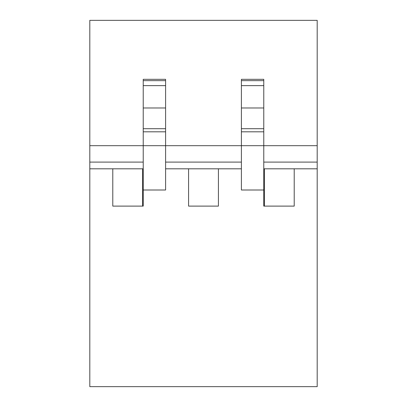 <?xml version="1.0" encoding="UTF-8"?>
<svg xmlns="http://www.w3.org/2000/svg" width="407" height="407" viewBox="0 0 407 407"><rect width="100%" height="100%" fill="white"/><g stroke="black" fill="none" stroke-linecap="round" stroke-linejoin="round"><path stroke-width="0.61" d="M264.377 206.11L264.377 168.808L263.777 168.808L317.195 168.808L317.195 386.65L89.805 386.65L89.805 168.808L143.223 168.808L142.623 168.808L142.623 206.11M165.603 168.808L241.397 168.808M89.805 168.808L89.805 20.35L317.195 20.35L317.195 168.808M112.785 168.808L112.785 206.11L121.734 206.11M188.578 168.808L188.578 206.11L197.532 206.11M218.422 168.808L218.422 206.11L209.468 206.11M294.215 168.808L294.215 206.11L285.266 206.11M241.397 80.647L263.777 80.647L263.777 79.319L241.397 79.319L241.397 190.003L263.777 190.003L263.777 206.11L294.215 206.11M188.578 206.11L218.422 206.11M112.785 206.11L143.223 206.11L143.223 190.003L165.603 190.003L165.603 145.681L317.195 145.681M165.603 162.098L241.397 162.098M89.805 145.681L165.603 145.681L165.603 79.319L143.223 79.319L143.223 190.003M89.805 162.098L143.223 162.098M263.777 162.098L317.195 162.098M263.777 80.647L263.777 85.638L241.397 85.638M241.397 107.982L263.777 107.982L263.777 85.638M263.777 107.982L263.777 128.704L241.397 128.704M241.397 131.807L263.777 131.807L263.777 128.704M263.777 131.807L263.777 190.003M263.777 79.319L241.397 79.319M165.603 80.647L143.223 80.647M165.603 85.638L143.223 85.638M165.603 107.982L143.223 107.982M165.603 128.704L143.223 128.704M165.603 131.807L143.223 131.807"/></g></svg>
